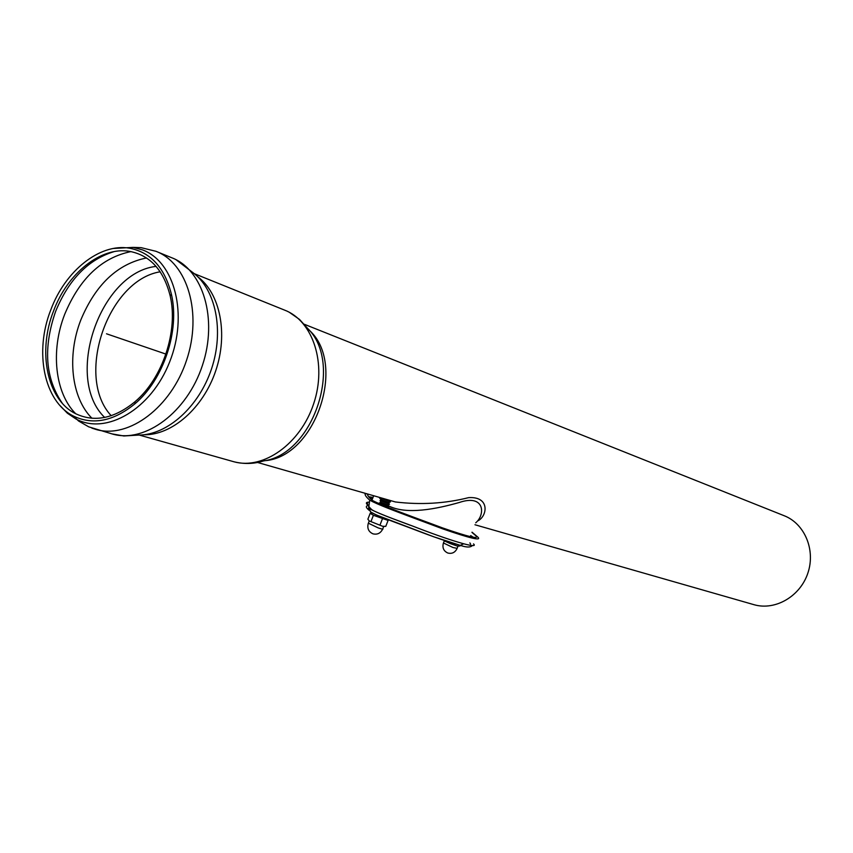 <?xml version="1.0" encoding="UTF-8"?>
<svg xmlns="http://www.w3.org/2000/svg" width="853" height="853" viewBox="0 0 853 853"><rect width="100%" height="100%" fill="white"/><g stroke="black" fill="none" stroke-linecap="round" stroke-linejoin="round"><path stroke-width="1.28" d="M389.437 500.253L388.435 499.965M390.471 501.841L381.195 498.184M390.237 501.959L388.819 502.598L381.781 499.847M389.533 504.251L380.257 500.583M389.299 504.358L387.88 504.997L380.843 502.246M388.595 506.65L379.318 502.982M473.511 543.905C475.974 546.187 472.701 546.144 463.669 543.787C451.791 540.471 436.597 535.257 418.109 528.167C403.576 522.431 381.003 514.956 368.603 508.26L370.852 512.088L376.269 514.924L433.623 536.75L460.268 545.355L463.669 543.787M368.027 505.573C365.436 505.978 365.83 507.578 369.21 510.361M370.255 511.608C374.414 515.137 399.918 523.977 414.835 529.745C433.356 536.868 448.358 542.028 459.831 545.206L460.268 545.355C466.474 547.487 470.493 547.551 472.327 545.568M472.04 532.187L478.117 537.369C481.369 540.983 469.672 538.179 443.027 528.967L410.069 516.673C396.453 511.555 376.951 504.358 369.722 500.125C366.3 497.192 364.775 495.028 365.137 493.631L366.31 493.631M369.445 502.182C365.564 502.012 365.383 503.291 368.912 506.021M471.954 532.411L476.134 535.972C479.151 539.405 467.934 536.708 442.483 527.89C420.412 519.53 384.991 507.119 372.207 500.338C369.04 497.587 367.451 495.476 367.44 493.983M470.707 535.588L473.33 537.283M368.805 496.745L373.017 497.416M372.793 498.003L370.213 498.323M371.545 499.826L373.262 500.967M471.304 536.878L470.461 536.206M53.611 310.833C37.436 351.468 46.947 399.439 75.288 413.534C94.235 422.64 114.11 418.727 134.913 401.795C162.603 378.561 178.48 330.868 170.173 295.874C163.616 270.006 150 255.154 129.293 251.304C100.771 246.538 67.483 273.365 53.611 310.833M50.849 309.724C34.109 351.799 43.961 401.486 73.358 416.019C92.902 425.37 113.417 421.307 134.881 403.842C163.563 379.809 180.004 330.41 171.389 294.189C164.618 267.501 150.565 252.147 129.24 248.148C99.705 243.137 65.212 270.934 50.849 309.724M304.308 324.268L783.854 515.596C804.486 523.358 815.777 549.759 807.898 573.003C800.274 596.332 775.377 610.791 754.18 604.745L753.391 604.521M379.105 497.299L381.195 500.157M387.944 505.52C406.007 515.393 437.29 508.729 459.298 502.481C484.781 493.759 485.57 514.636 475.729 522.814M477.52 520.991C487.212 516.918 490.646 496.265 468.67 497.63C445.042 503.579 420.614 505.019 395.376 501.959L394.31 501.649M458.583 546.155L457.144 545.995L459.927 546.005L460.193 545.334M450.373 543.628L457.144 545.995L450.373 543.628L444.541 540.973L446.396 541.271L450.373 543.628M455.161 543.915L454.873 544.662M373.241 513.485L377.516 515.479M384.404 526.482L382.656 526.29L385.78 526.354L388.094 520.426L373.411 515.297L370.202 513.282L371.812 513.154M370.202 513.282L367.888 519.2L369.21 520.916L382.656 526.29L369.21 520.916M387.529 519.466L388.094 520.426M382.4 518.891L380.075 524.84M373.411 515.297L371.087 521.247M106.508 333.79L165.93 354.091M469.875 542.892L470.611 544.065M410.282 525.256C396.25 519.957 371.705 511.086 371.098 508.953C368.549 506.533 367.344 504.667 367.483 503.345M476.134 535.972L478.117 537.369M232.816 461.452L233.903 461.761C263.374 470.099 300.533 443.773 313.659 403.757C327.147 363.858 313.094 320.749 284.412 310.044L194.292 273.674M139.338 435.073L233.903 461.761C244.033 464.267 253.927 463.989 263.588 460.919C313.456 454.201 343.716 363.314 307.688 328.458L299.52 319.438L289.402 312.347M264.718 460.684C315.258 457.368 347.182 363.804 309.212 330.196M111.21 415.71C74.797 376.909 107.681 280.232 160.204 271.787M143.922 434.763C171.911 435.35 203.067 408.192 215.628 371.076C228.348 334.013 220.266 293.411 197.736 276.735M111.647 433.825L123.856 435.979L138.623 435.073C167.305 435.115 198.952 406.87 211.555 368.773C224.307 330.719 215.83 289.37 192.757 272.491L175.995 259.685M156.078 266.381C99.833 272.619 63.943 378.135 104.652 417.448M146.524 257.947C117.533 263.886 95.632 284.539 80.832 319.928C66.801 355.69 71.194 397.594 91.953 418.279M130.957 251.592C101.752 257.574 79.66 278.494 64.679 314.352C50.476 350.572 54.848 392.988 75.757 413.78M113.971 251.646C88.19 259.589 68.741 279.517 55.626 311.409C43.023 347.8 45.262 378.455 62.354 403.352M59.934 405.484L67.355 413.193L75.928 418.962C106.22 435.499 151.216 409.237 169.63 361.981C188.524 314.938 174.822 261.668 142.472 249.886L133.047 247.391L113.364 248.468M91.836 428.11L96.56 429.624C129.123 438.751 171.122 407.297 186.583 360.179C202.449 313.19 187.575 263.161 155.928 251.294L155.609 251.177M73.358 416.019L78.583 420.998L88.701 426.831L112.852 434.156C145.319 443.24 187.063 412.18 202.364 365.574C218.048 319.107 203.153 269.527 171.602 257.691L157.101 251.774M457.976 546.176L457.123 548.351L453.039 547.53L443.464 542.998M383.669 526.525L382.794 528.775C383.541 529.478 382.005 529.18 378.188 527.9L368.368 523.188M381.59 498.003L380.95 498.301M389.661 500.316L390.216 501.671M381.867 500.082L381.216 498.472M381.675 499.943L380.011 500.7M388.712 502.694L389.267 504.059M380.939 502.481L380.278 500.882M380.726 502.342L379.073 503.099M387.774 505.093L388.328 506.458M387.39 507.204L388.35 506.757M379.638 504.006L379.34 503.291M368.603 508.26L369.722 500.125M367.344 493.93L365.137 493.631M170.173 295.874L171.389 294.189M134.913 401.795L134.881 403.842M129.24 248.148L133.047 247.391L141.108 247.647L155.928 251.294M394.235 501.628L257.457 462.443M373.678 495.742L371.961 500.125M474.961 524.755L754.18 604.745M444.306 540.834L443.336 543.297C442.206 547.871 443.699 551.123 447.825 553.032C451.951 554.024 455.012 552.563 457.005 548.65M372.43 513.058L371.162 513.261M369.253 520.938L368.219 523.571C367.046 528.402 368.613 531.824 372.942 533.829C377.303 534.863 380.534 533.306 382.645 529.148"/></g></svg>
